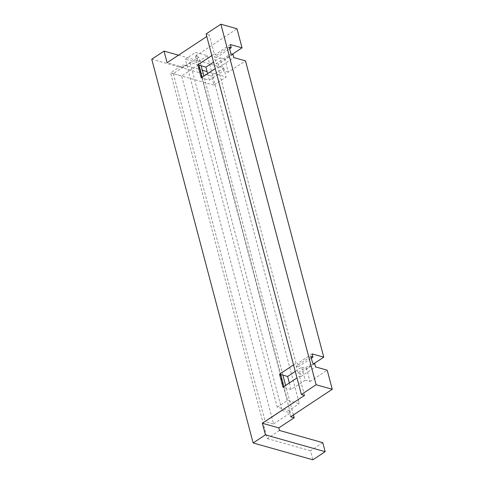 <?xml version="1.0" encoding="UTF-8"?>
<svg xmlns="http://www.w3.org/2000/svg" width="484" height="484" viewBox="0 0 484 484"><rect width="100%" height="100%" fill="white"/><g stroke="black" fill="none" stroke-linecap="round" stroke-linejoin="round"><path stroke-width="0.36" stroke-dasharray="2.42 1.81" d="M232.992 54.402L218.236 64.142L219.077 67.324L233.832 57.578M282.971 387.2L284.175 387.539L283.92 386.571M314.715 363.726L299.965 373.473L300.806 376.649L315.556 366.902M310.885 356.484L296.129 366.225L297.89 372.886L312.64 363.139M297.89 372.886L299.965 373.473M312.119 353.889L297.364 363.629L298.204 366.811L296.129 366.225M298.204 366.811L311.321 358.148M301.72 367.156L306.572 368.53L310.014 381.543L305.162 380.176L301.72 367.156L295.27 371.416M293.558 364.918L296.063 363.266L297.364 363.629M314.104 363.551L306.572 368.53M289.353 382.983L291.072 389.481L305.162 380.176M310.014 381.543L327.208 370.187M300.806 376.649L299.499 376.28L296.994 377.937M291.072 389.481L284.175 387.539L287.563 400.365L299.312 403.674L207.37 55.684L195.621 52.375L185.299 59.193L277.241 407.183L288.99 410.493L299.312 403.674M282.045 410.511L290.412 412.87L198.464 64.874L190.097 62.515L173.29 73.622L181.657 75.982L273.599 423.972L265.232 421.612L282.045 410.511L190.097 62.515M198.464 64.874L181.657 75.982M173.29 73.622L265.232 421.612M273.599 423.972L290.412 412.87M207.37 55.684L197.042 62.503L185.299 59.193M290.648 416.766L288.99 410.493M293.413 414.939L285.627 385.445M282.898 375.13L203.897 76.121M201.169 65.806L198.9 57.221L195.385 56.229L236.991 28.75M197.042 62.503L195.385 56.229M151.746 59.223L211.496 76.061L213.88 85.087L226.155 76.974L207.079 71.602M202.348 70.265L182.873 64.777L183.557 67.355L198.9 57.221M213.88 85.087L170.598 72.89L182.873 64.777M279.498 430.47L267.222 438.583L170.598 72.89M322.774 442.666L310.498 450.779L312.882 459.8M267.222 438.583L310.498 450.779M178.481 55.188L223.771 67.954L211.496 76.061M223.771 67.954L226.155 76.974M183.557 67.355L167.089 62.714M201.241 77.876L202.445 78.214L202.191 77.246M296.063 363.266L217.776 66.955L215.265 68.613M211.829 55.593L214.333 53.936L209.288 34.842L206.783 36.494M304.545 395.38L299.499 376.28M206.105 33.947L209.288 34.842M232.374 54.226L224.848 59.199L228.285 72.219L245.479 60.863M277.241 407.183L287.563 400.365M280.738 374.525L202.445 78.214L209.342 80.156L223.433 70.852L219.99 57.832L213.547 62.091M199.009 65.195L195.621 52.375M207.624 73.659L209.342 80.156M228.285 72.219L223.433 70.852M219.077 67.324L217.776 66.955M219.99 57.832L224.848 59.199M214.333 53.936L215.64 54.305L216.481 57.487L229.597 48.817M230.39 44.558L215.64 54.305M216.481 57.487L214.406 56.9L216.16 63.561L230.916 53.815M229.156 47.154L214.406 56.9M216.16 63.561L218.236 64.142"/><path stroke-width="0.73" d="M332.254 389.281L327.208 370.187L315.556 366.902L314.715 363.726L312.64 363.139L310.885 356.484L312.96 357.065L312.119 353.889L323.766 357.168L245.479 60.863L233.832 57.578L232.992 54.402L230.916 53.815L229.156 47.154L231.231 47.741L230.39 44.558L242.036 47.843L236.991 28.75L220.861 24.2L206.105 33.947L301.369 394.484L316.119 384.738L332.254 389.281L290.648 416.766L294.163 417.759L293.413 414.939M283.92 386.571L280.738 374.525L279.528 374.18L293.558 364.918M296.994 377.937L282.971 387.2L279.528 374.18M311.321 358.148L312.96 357.065M295.27 371.416L287.629 376.467L289.353 382.983M280.738 374.525L287.629 376.467M323.766 357.168L314.104 363.551M265.413 434.85L253.138 442.963L312.882 459.8L325.157 451.693L265.413 434.85L262.346 423.252L278.814 427.892L279.498 430.47L322.774 442.666L325.157 451.693M285.627 385.445L282.898 375.13M203.897 76.121L201.169 65.806M207.079 71.602L202.348 70.265M294.163 417.759L278.814 427.892M253.138 442.963L151.746 59.223L164.028 51.116L178.481 55.188M206.783 36.494L167.089 62.714L164.028 51.116M202.191 77.246L199.009 65.195L197.805 64.856L211.829 55.593M215.265 68.613L201.241 77.876L197.805 64.856M262.346 423.252L304.545 395.38L301.369 394.484M316.119 384.738L220.861 24.2M242.036 47.843L232.374 54.226M199.009 65.195L205.906 67.143L207.624 73.659M213.547 62.091L205.906 67.143M229.597 48.817L231.231 47.741"/></g></svg>
